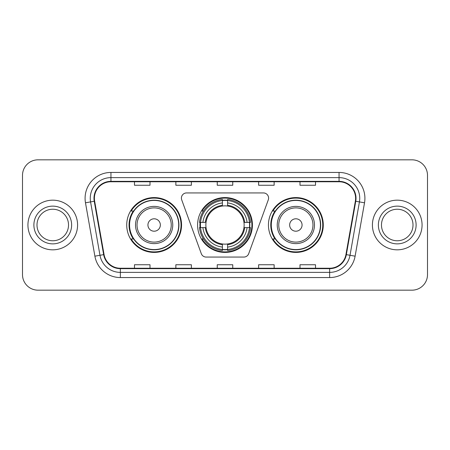 <?xml version="1.0" encoding="UTF-8"?>
<svg xmlns="http://www.w3.org/2000/svg" width="450" height="450" viewBox="0 0 450 450"><rect width="100%" height="100%" fill="white"/><g stroke="black" fill="none" stroke-linecap="round" stroke-linejoin="round"><path stroke-width="0.67" d="M181.406 198.101A5.175 5.175 0 0 0 181.716 199.873L201.296 253.665A5.175 5.175 0 0 0 206.156 257.068L243.844 257.068A5.175 5.175 0 0 0 248.704 253.665L268.284 199.873A5.175 5.175 0 0 0 263.424 192.932L186.576 192.932A5.175 5.175 0 0 0 181.406 198.101M268.447 225A27.416 27.416 0 0 0 295.864 252.416A27.416 27.416 0 0 0 323.274 225A27.416 27.416 0 0 0 295.864 197.584A27.416 27.416 0 0 0 268.447 225M197.584 225A27.416 27.416 0 0 0 225 252.416A27.416 27.416 0 0 0 252.416 225A27.416 27.416 0 0 0 225 197.584A27.416 27.416 0 0 0 197.584 225M126.726 225A27.416 27.416 0 0 0 154.136 252.416A27.416 27.416 0 0 0 181.553 225A27.416 27.416 0 0 0 154.136 197.584A27.416 27.416 0 0 0 126.726 225M133.301 238.967A25.088 25.088 0 0 1 133.301 211.033M200.047 227.588A25.088 25.088 0 0 1 200.047 222.412M275.023 238.967A25.088 25.088 0 0 1 275.023 211.033M22.5 175.343L22.5 274.657A15.519 15.519 0 0 0 38.019 290.171L411.981 290.171A15.519 15.519 0 0 0 427.5 274.657L427.5 175.343A15.519 15.519 0 0 0 411.981 159.829L38.019 159.829A15.519 15.519 0 0 0 22.5 175.343L22.5 274.657M27.934 225A24.829 24.829 0 0 0 52.757 249.829A24.829 24.829 0 0 0 77.586 225A24.829 24.829 0 0 0 52.757 200.171A24.829 24.829 0 0 0 27.934 225A24.829 24.829 0 0 0 52.757 249.829A24.829 24.829 0 0 0 77.586 225A24.829 24.829 0 0 0 52.757 200.171A24.829 24.829 0 0 0 27.934 225M372.414 225A24.829 24.829 0 0 0 397.243 249.829A24.829 24.829 0 0 0 422.066 225A24.829 24.829 0 0 0 397.243 200.171A24.829 24.829 0 0 0 372.414 225A24.829 24.829 0 0 0 397.243 249.829A24.829 24.829 0 0 0 422.066 225A24.829 24.829 0 0 0 397.243 200.171A24.829 24.829 0 0 0 372.414 225M94.399 198.309A16.554 16.554 0 0 1 110.948 181.761L339.053 181.761A16.554 16.554 0 0 1 355.354 201.184L345.938 254.565A16.554 16.554 0 0 1 329.642 268.239L120.358 268.239A16.554 16.554 0 0 1 104.062 254.565L94.646 201.184A16.554 16.554 0 0 1 94.399 198.309M93.983 198.309A16.965 16.965 0 0 0 94.241 201.257L103.652 254.638A16.965 16.965 0 0 0 120.358 268.656L329.642 268.656A16.965 16.965 0 0 0 346.348 254.638L355.759 201.257A16.965 16.965 0 0 0 339.053 181.344L110.948 181.344A16.965 16.965 0 0 0 93.983 198.309M85.478 202.804A25.864 25.864 0 0 1 110.948 172.446L339.053 172.446A25.864 25.864 0 0 1 364.522 202.804L355.106 256.179A25.864 25.864 0 0 1 329.642 277.554L120.358 277.554A25.864 25.864 0 0 1 94.894 256.179L85.478 202.804L90.574 201.904A20.689 20.689 0 0 1 110.948 177.621L339.053 177.621A20.689 20.689 0 0 1 359.426 201.904L350.016 255.285A20.689 20.689 0 0 1 329.642 272.379L120.358 272.379A20.689 20.689 0 0 1 99.984 255.285L90.574 201.904A20.689 20.689 0 0 1 90.259 198.309M411.981 159.829L38.019 159.829M38.019 290.171L411.981 290.171M427.5 274.657L427.5 175.343M217.243 181.761L217.243 185.259L232.757 185.259L232.757 181.761M175.86 181.761L175.86 185.259L191.379 185.259L191.379 181.761M134.483 181.761L134.483 185.259L150.002 185.259L150.002 181.761M258.621 181.761L258.621 185.259L274.14 185.259L274.14 181.761M299.998 181.761L299.998 185.259L315.517 185.259L315.517 181.761M232.757 268.239L232.757 264.741L217.243 264.741L217.243 268.239M191.379 268.239L191.379 264.741L175.86 264.741L175.86 268.239M150.002 268.239L150.002 264.741L134.483 264.741L134.483 268.239M274.14 268.239L274.14 264.741L258.621 264.741L258.621 268.239M315.517 268.239L315.517 264.741L299.998 264.741L299.998 268.239M68.524 225A15.767 15.767 0 0 0 52.757 209.233A15.767 15.767 0 0 0 36.996 225A15.767 15.767 0 0 0 52.757 240.767A15.767 15.767 0 0 0 68.524 225A15.767 15.767 0 0 1 52.757 240.767A15.767 15.767 0 0 1 36.996 225M243.962 227.588A19.136 19.136 0 0 0 227.588 206.038L227.588 205.273L227.588 206.038A19.136 19.136 0 0 0 206.038 227.588A19.136 19.136 0 0 0 243.962 227.588L244.727 227.588L243.962 227.588A19.136 19.136 0 0 1 227.588 243.962L227.588 247.089A22.241 22.241 0 0 0 247.089 227.588L250.526 227.588A25.656 25.656 0 0 1 227.588 250.526L227.588 249.486A24.621 24.621 0 0 0 249.486 227.588M200.565 227.588A24.57 24.57 0 0 1 200.565 222.412M227.588 200.565A24.57 24.57 0 0 0 222.412 200.565M249.435 222.412A24.57 24.57 0 0 1 249.435 227.588M250.526 222.412A25.656 25.656 0 0 0 227.588 199.474L227.588 200.514A24.621 24.621 0 0 1 249.486 222.412L250.526 222.412M199.474 227.588A25.656 25.656 0 0 0 222.412 250.526L222.412 249.486A24.621 24.621 0 0 1 200.514 227.588L199.474 227.588M249.486 222.412L247.089 222.412A22.241 22.241 0 0 0 227.588 202.911L227.588 200.514M227.588 249.486L227.588 247.089M200.514 227.588L202.911 227.588A22.241 22.241 0 0 0 222.412 247.089L222.412 249.486M227.588 202.911L227.588 205.273A19.896 19.896 0 0 1 244.727 222.412L247.089 222.412M247.089 227.588L244.727 227.588A19.896 19.896 0 0 1 227.588 244.727M222.412 247.089L222.412 243.962A19.136 19.136 0 0 1 206.038 227.588L202.911 227.588M243.962 222.412L244.727 222.412M227.588 249.435A24.57 24.57 0 0 1 222.412 249.435M222.412 199.474A25.656 25.656 0 0 0 199.474 222.412L200.514 222.412A24.621 24.621 0 0 1 222.412 200.514L222.412 199.474M222.412 200.514L222.412 202.911A22.241 22.241 0 0 0 202.911 222.412L200.514 222.412M222.412 206.038L222.412 202.911M202.911 222.412L205.273 222.412A19.896 19.896 0 0 1 222.412 205.273M222.412 243.962L222.412 244.727A19.896 19.896 0 0 1 205.273 227.588M203.479 211.033L202.011 211.033A26.899 26.899 0 0 1 251.899 225A26.899 26.899 0 0 1 202.011 238.967L203.479 238.967M160.346 225A6.204 6.204 0 0 0 154.136 218.796A6.204 6.204 0 0 0 147.932 225A6.204 6.204 0 0 0 154.136 231.204A6.204 6.204 0 0 0 160.346 225M172.761 225A18.619 18.619 0 0 0 154.136 206.381A18.619 18.619 0 0 0 135.517 225A18.619 18.619 0 0 0 154.136 243.619A18.619 18.619 0 0 0 172.761 225A18.619 18.619 0 0 1 154.136 243.619A18.619 18.619 0 0 1 135.517 225M178.706 225A24.57 24.57 0 0 0 154.136 200.43A24.57 24.57 0 0 0 129.566 225A24.57 24.57 0 0 0 154.136 249.57A24.57 24.57 0 0 0 178.706 225M181.035 225A26.899 26.899 0 0 1 131.153 238.967L133.644 238.967A24.801 24.801 0 0 0 178.937 225.062A24.801 24.801 0 0 0 133.644 211.033L131.153 211.033A26.899 26.899 0 0 1 181.035 225M302.068 225A6.204 6.204 0 0 0 295.864 218.796A6.204 6.204 0 0 0 289.654 225A6.204 6.204 0 0 0 295.864 231.204A6.204 6.204 0 0 0 302.068 225M314.483 225A18.619 18.619 0 0 0 295.864 206.381A18.619 18.619 0 0 0 277.239 225A18.619 18.619 0 0 0 295.864 243.619A18.619 18.619 0 0 0 314.483 225A18.619 18.619 0 0 1 295.864 243.619A18.619 18.619 0 0 1 277.239 225M320.434 225A24.57 24.57 0 0 0 295.864 200.43A24.57 24.57 0 0 0 271.294 225A24.57 24.57 0 0 0 295.864 249.57A24.57 24.57 0 0 0 320.434 225M322.757 225A26.899 26.899 0 0 1 272.874 238.967L275.366 238.967A24.801 24.801 0 0 0 320.664 225.062A24.801 24.801 0 0 0 275.366 211.033L272.874 211.033A26.899 26.899 0 0 1 322.757 225M413.004 225A15.767 15.767 0 0 0 397.243 209.233A15.767 15.767 0 0 0 381.476 225A15.767 15.767 0 0 0 397.243 240.767A15.767 15.767 0 0 0 413.004 225A15.767 15.767 0 0 1 397.243 240.767A15.767 15.767 0 0 1 381.476 225M339.053 172.446L339.053 181.344M90.574 201.904L94.241 201.257M120.358 277.554L120.358 268.656M329.642 268.656L329.642 277.554M346.348 254.638L355.106 256.179M94.894 256.179L103.652 254.638M355.759 201.257L364.522 202.804M110.948 172.446L110.948 181.344M71.629 225A18.866 18.866 0 0 0 52.757 206.134A18.866 18.866 0 0 0 33.891 225A18.866 18.866 0 0 0 52.757 243.866A18.866 18.866 0 0 0 71.629 225M249.666 227.588A24.801 24.801 0 0 0 249.666 222.412M227.588 200.334A24.801 24.801 0 0 0 222.412 200.334M222.412 249.666A24.801 24.801 0 0 0 227.588 249.666M171.242 225A17.106 17.106 0 0 0 154.136 207.894A17.106 17.106 0 0 0 137.031 225A17.106 17.106 0 0 0 154.136 242.106A17.106 17.106 0 0 0 171.242 225M312.969 225A17.106 17.106 0 0 0 295.864 207.894A17.106 17.106 0 0 0 278.758 225A17.106 17.106 0 0 0 295.864 242.106A17.106 17.106 0 0 0 312.969 225M416.109 225A18.866 18.866 0 0 0 397.243 206.134A18.866 18.866 0 0 0 378.371 225A18.866 18.866 0 0 0 397.243 243.866A18.866 18.866 0 0 0 416.109 225"/></g></svg>
